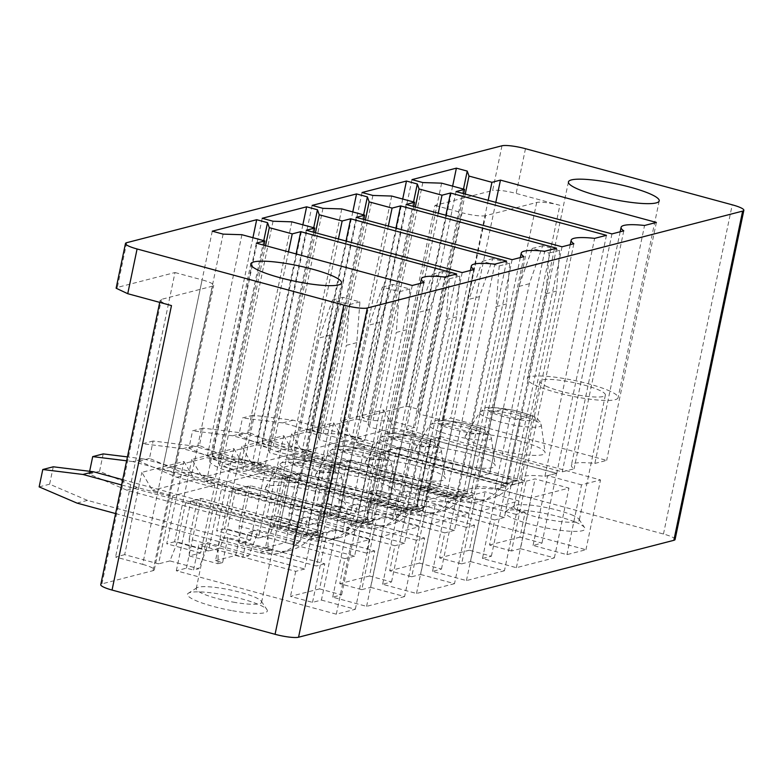 <?xml version="1.0" encoding="UTF-8"?>
<svg xmlns="http://www.w3.org/2000/svg" width="783" height="783" viewBox="0 0 783 783"><rect width="100%" height="100%" fill="white"/><g stroke="black" fill="none" stroke-linecap="round" stroke-linejoin="round"><path stroke-width="0.59" stroke-dasharray="3.92 2.94" d="M501.981 145.785L492.634 190.514L434.976 205.4L375.546 489.884L366.444 492.233L383.631 409.93L341.574 420.794L352.135 438.783L372.473 444.304L358.271 512.297L324.377 503.097L316.518 505.123L333.705 422.82L291.648 433.684L302.209 451.674L322.547 457.194L308.345 525.187L274.451 515.987L291.648 433.684M274.451 515.987L266.592 518.013L283.779 435.71L241.722 446.574L252.283 464.564L272.621 470.084L258.419 538.078L224.525 528.877L241.722 446.574M224.525 528.877L216.666 530.903L233.853 448.6L191.796 459.464L202.357 477.454L222.695 482.974L208.493 550.968L174.599 541.767L191.796 459.464M174.599 541.767L166.74 543.793L183.927 461.49L141.87 472.355L152.431 490.344L172.769 495.864L158.567 563.858L124.673 554.658L141.87 472.355M124.673 554.658L115.571 557.007L142.672 564.367L202.102 279.883A18.547 3.171 -168.2 0 1 213.71 285.374A18.547 3.171 -168.2 0 1 212.496 286.177L161.396 299.37A18.547 3.171 11.8 0 0 160.182 300.183A18.547 3.171 11.8 0 0 171.477 305.576M126.68 242.691L117.342 287.42L175.001 272.533L115.571 557.007M324.377 503.097L341.574 420.794M375.546 489.884L402.658 497.234L462.087 212.761L434.976 205.4M175.001 272.533L202.102 279.883M526.137 481.202L535.053 478.902L568.947 488.103L530.943 497.919L497.048 488.719L505.955 486.419L379.863 452.192L400.044 446.985L526.137 481.202L511.563 550.987L520.47 548.687L535.053 478.902M520.47 548.687L554.364 557.878L516.369 567.695L482.475 558.494L491.381 556.194L469.35 550.214L474.586 525.168L377.641 498.849L372.405 523.905L365.289 521.967L379.863 452.192M365.289 521.967L385.471 516.76L400.044 446.985M482.475 558.494L497.048 488.719M491.381 556.194L505.955 486.419M516.369 567.695L530.943 497.919M554.364 557.878L568.947 488.103M383.631 409.93L394.201 427.929L414.54 433.449L400.338 501.433L388.975 504.369L388.936 487.447L397.157 448.091L385.363 451.135L377.142 490.491L405.956 498.311L398.43 517.181L392.586 518.689L397.823 493.642L494.758 519.951L489.532 545.007L511.563 550.987M377.142 490.491L369.615 509.361L398.43 517.181M388.975 504.369L417.789 512.18L417.75 495.267L419.238 488.112L516.183 514.421L522.907 482.22L397.157 448.091M388.936 487.447L417.75 495.267M385.363 451.135L511.113 485.264L522.907 482.22M369.615 509.361L358.271 512.297M414.54 433.449L372.473 444.304M400.338 501.433L366.444 492.233M394.201 427.929L352.135 438.783M594.855 463.438L606.668 460.384L450.744 418.073L442.229 420.265L419.287 414.041L417.525 409.049L406.68 406.113L362.255 417.574L373.109 420.52L391.892 421.107L414.843 427.342L406.318 429.534L562.243 471.855L574.056 468.811A44.523 7.605 -168.2 0 1 571.384 465.298A44.523 7.605 -168.2 0 1 594.855 463.438L644.566 225.475M656.379 222.431L606.668 460.384M623.767 230.848L574.056 468.811M611.954 233.902L562.243 471.855M456.039 191.581L406.318 429.534M463.663 193.646L414.843 427.342M441.612 183.153L391.892 421.107M422.82 182.566L373.109 420.52M411.966 179.62L362.255 417.574M452.633 186.148L406.68 406.113M463.477 189.085L417.525 409.049M465.239 194.076L419.287 414.041M488.181 200.301L442.229 420.265M495.805 202.376L450.744 418.073M465.503 437.501A40.814 6.978 -168.2 0 1 465.347 435.847A40.814 6.978 -168.2 0 1 504.458 437.335A40.814 6.978 -168.2 0 1 544.772 451.693A40.814 6.978 -168.2 0 1 545.095 452.505A40.814 6.978 -168.2 0 1 508.265 452.329A40.814 6.978 -168.2 0 1 465.503 437.501M333.705 422.82L344.275 440.819L364.614 446.339L350.412 514.323L339.049 517.26L339.01 500.337L347.231 460.981L335.437 464.025L327.216 503.381L356.03 511.201L348.504 530.071L342.66 531.579L347.897 506.532L444.832 532.841L439.606 557.897L461.637 563.877L476.211 494.093L485.127 491.793L519.021 500.993L481.016 510.81L447.122 501.609L456.029 499.309L329.937 465.082L350.118 459.875L476.211 494.093M327.216 503.381L319.699 522.251L348.504 530.071M339.049 517.26L367.863 525.08L367.824 508.157L369.312 501.003L466.257 527.311L472.981 495.11L347.231 460.981M339.01 500.337L367.824 508.157M335.437 464.025L461.187 498.154L472.981 495.11M479.45 296.61L439.792 486.449L466.913 493.809L506.572 303.97L509.704 263.235L492.761 258.635L479.45 296.61L468.968 299.321L429.309 489.15L439.792 486.449L429.309 489.15L456.43 496.51L466.913 493.809L480.37 429.397L453.249 422.037L442.767 424.738L469.878 432.099L480.37 429.397M319.699 522.251L308.345 525.187M364.614 446.339L322.547 457.194M350.412 514.323L316.518 505.123M344.275 440.819L302.209 451.674M544.929 476.328L556.742 473.275L400.818 430.963L392.303 433.156L369.361 426.931L367.599 421.939L356.754 419.003L312.329 430.464L323.183 433.41L341.965 433.997L364.917 440.232L356.392 442.424L512.317 484.746L524.13 481.702A44.523 7.605 -168.2 0 1 521.458 478.188A44.523 7.605 -168.2 0 1 544.929 476.328L594.64 238.365M606.453 235.321L556.742 473.275M573.841 243.738L524.13 481.702M562.028 246.792L512.317 484.746M406.113 204.471L356.392 442.424M413.737 206.536L364.917 440.232M391.686 196.044L341.965 433.997M372.894 195.456L323.183 433.41M362.04 192.51L312.329 430.464M402.707 199.039L356.754 419.003M413.551 201.975L367.599 421.939M415.313 206.966L369.361 426.931M438.255 213.191L392.303 433.156M445.879 215.266L400.818 430.963M415.577 450.391A40.814 6.978 -168.2 0 1 415.421 448.737A40.814 6.978 -168.2 0 1 454.531 450.225A40.814 6.978 -168.2 0 1 494.846 464.583A40.814 6.978 -168.2 0 1 495.179 465.396A40.814 6.978 -168.2 0 1 458.339 465.219A40.814 6.978 -168.2 0 1 415.577 450.391M283.779 435.71L294.349 453.709L314.688 459.229L300.486 527.213L289.123 530.15L289.084 513.227L297.305 473.872L285.511 476.916L277.29 516.271L306.104 524.091L298.577 542.962L292.734 544.469L297.971 519.423L394.906 545.731L389.68 570.787L411.711 576.768L426.285 506.983L435.201 504.683L469.095 513.883L431.09 523.7L397.196 514.5L406.103 512.199L280.011 477.973L300.192 472.766L426.285 506.983M277.29 516.271L269.773 535.141L298.577 542.962M289.123 530.15L317.937 537.97L317.898 521.047L319.386 513.893L416.331 540.201L423.055 508.001L297.305 473.872M289.084 513.227L317.898 521.047M285.511 476.916L411.271 511.045L423.055 508.001M429.524 309.51L389.865 499.339L416.987 506.699L456.646 316.861L459.778 276.125L442.835 271.525L429.524 309.51L419.042 312.211L379.383 502.04L389.865 499.339L379.383 502.04L406.504 509.4L416.987 506.699L430.444 442.287L403.323 434.927L392.841 437.628L419.962 444.989L430.444 442.287M269.773 535.141L258.419 538.078M314.688 459.229L272.621 470.084M300.486 527.213L266.592 518.013M294.349 453.709L252.283 464.564M495.003 489.218L506.816 486.165L350.892 443.853L342.377 446.046L319.435 439.821L317.673 434.829L306.828 431.893L262.403 443.364L273.257 446.3L292.049 446.897L314.991 453.122L306.476 455.315L462.391 497.636L474.204 494.592A44.523 7.605 -168.2 0 1 471.532 491.078A44.523 7.605 -168.2 0 1 495.003 489.218L544.714 251.255M556.527 248.211L506.816 486.165M523.915 256.628L474.204 494.592M512.102 259.682L462.391 497.636M356.187 217.361L306.476 455.315M363.811 219.426L314.991 453.122M341.76 208.934L292.049 446.897M322.968 208.347L273.257 446.3M312.123 205.4L262.403 443.364M352.781 211.929L306.828 431.893M363.625 214.865L317.673 434.829M365.387 219.857L319.435 439.821M388.329 226.081L342.377 446.046M395.953 228.156L350.892 443.853M365.651 463.282A40.814 6.978 -168.2 0 1 365.504 461.627A40.814 6.978 -168.2 0 1 404.605 463.115A40.814 6.978 -168.2 0 1 444.92 477.473A40.814 6.978 -168.2 0 1 445.253 478.286A40.814 6.978 -168.2 0 1 408.413 478.11A40.814 6.978 -168.2 0 1 365.651 463.282M233.853 448.6L244.423 466.599L264.762 472.12L250.56 540.104L239.207 543.04L239.158 526.117L247.379 486.762L235.585 489.806L227.364 529.171L256.178 536.981L248.651 555.852L242.808 557.359L248.045 532.313L344.99 558.622L339.753 583.678L361.785 589.658L376.359 519.873L385.275 517.573L419.169 526.773L381.164 536.59L347.27 527.39L356.187 525.09L230.085 490.863L250.266 485.656L376.359 519.873M227.364 529.171L219.847 548.031L248.651 555.852M239.207 543.04L268.011 550.86L267.972 533.937L269.46 526.783L366.405 553.092L373.129 520.891L247.379 486.762M239.158 526.117L267.972 533.937M235.585 489.806L361.345 523.935L373.129 520.891M379.598 322.4L339.939 512.229L367.061 519.589L406.72 329.76L409.852 289.015L392.909 284.415L379.598 322.4L369.116 325.102L329.457 514.93L339.939 512.229L329.457 514.93L356.578 522.29L367.061 519.589L380.518 455.177L353.397 447.817L342.915 450.519L370.036 457.879L380.518 455.177M219.847 548.031L208.493 550.968M264.762 472.12L222.695 482.974M250.56 540.104L216.666 530.903M244.423 466.599L202.357 477.454M445.077 502.109L456.89 499.055L300.966 456.743L292.451 458.936L269.509 452.711L267.747 447.719L256.902 444.783L212.477 456.254L223.331 459.19L242.123 459.787L265.065 466.012L256.55 468.205L412.465 510.526L424.278 507.482A44.523 7.605 -168.2 0 1 421.606 503.968A44.523 7.605 -168.2 0 1 445.077 502.109L494.787 264.145M506.601 261.101L456.89 499.055M473.989 269.518L424.278 507.482M462.176 272.572L412.465 510.526M306.261 230.251L256.55 468.205M313.885 232.316L265.065 466.012M291.834 221.824L242.123 459.787M273.042 221.237L223.331 459.19M262.197 218.291L212.477 456.254M302.855 224.819L256.902 444.783M313.699 227.765L267.747 447.719M315.461 232.747L269.509 452.711M338.403 238.972L292.451 458.936M346.027 241.047L300.966 456.743M315.725 476.172A40.814 6.978 -168.2 0 1 315.578 474.518A40.814 6.978 -168.2 0 1 354.679 476.005A40.814 6.978 -168.2 0 1 394.994 490.364A40.814 6.978 -168.2 0 1 395.327 491.176A40.814 6.978 -168.2 0 1 358.487 491A40.814 6.978 -168.2 0 1 315.725 476.172M185.659 502.696L177.438 542.061L206.252 549.872L198.725 568.742L193.538 570.083L198.774 545.037L207.74 542.717L304.685 569.035L311.419 536.825L323.213 533.781L197.453 499.652L185.659 502.696L311.419 536.825M177.438 542.061L169.921 560.922L198.725 568.742M183.927 461.49L194.497 479.49L214.836 485.01L200.634 552.994L189.28 555.93L218.085 563.75L218.046 546.828L219.534 539.673L316.479 565.982L323.213 533.781M189.28 555.93L189.232 539.007L218.046 546.828M329.672 335.29L290.013 525.119L317.135 532.479L356.794 342.651L359.926 301.905L342.983 297.305L329.672 335.29L319.19 337.992L279.531 527.82L290.013 525.119L279.531 527.82L306.652 535.18L317.135 532.479L330.592 468.068L303.471 460.707L292.989 463.419L320.11 470.769L330.592 468.068M169.921 560.922L158.567 563.858M214.836 485.01L172.769 495.864M189.232 539.007L197.453 499.652M200.634 552.994L166.74 543.793M194.497 479.49L152.431 490.344M395.151 514.999L406.964 511.945L251.04 469.634L242.524 471.826L219.583 465.601L217.821 460.619L206.976 457.673L162.551 469.144L173.405 472.08L192.197 472.678L215.139 478.902L206.624 481.105L362.539 523.416L374.352 520.372A44.523 7.605 -168.2 0 1 371.68 516.858A44.523 7.605 -168.2 0 1 395.151 514.999L444.861 277.035M456.675 273.991L406.964 511.945M424.063 282.409L374.352 520.372M412.25 285.462L362.539 523.416M256.335 243.141L206.624 481.105M263.959 245.206L215.139 478.902M241.908 234.714L192.197 472.678M223.116 234.127L173.405 472.08M212.271 231.181L162.551 469.144M252.929 237.709L206.976 457.673M263.773 240.655L217.821 460.619M265.535 245.637L219.583 465.601M288.477 251.862L242.524 471.826M296.101 253.937L251.04 469.634M265.799 489.062A40.814 6.978 -168.2 0 1 265.652 487.408A40.814 6.978 -168.2 0 1 304.753 488.895A40.814 6.978 -168.2 0 1 345.068 503.254A40.814 6.978 -168.2 0 1 345.401 504.066A40.814 6.978 -168.2 0 1 308.561 503.89A40.814 6.978 -168.2 0 1 265.799 489.062M461.637 563.877L470.544 561.577L485.127 491.793M470.544 561.577L504.438 570.768L519.021 500.993M504.438 570.768L466.443 580.585L432.549 571.384L441.455 569.084L419.424 563.104L424.66 538.058L327.715 511.749L322.479 536.795L315.363 534.858L329.937 465.082M315.363 534.858L335.545 529.651L350.118 459.875M432.549 571.384L447.122 501.609M441.455 569.084L456.029 499.309M466.443 580.585L481.016 510.81M411.711 576.768L420.618 574.468L435.201 504.683M420.618 574.468L454.512 583.668L469.095 513.883M454.512 583.668L416.517 593.475L382.623 584.275L391.529 581.975L369.498 575.994L374.734 550.948L277.789 524.639L272.553 549.686L265.437 547.748L280.011 477.973M265.437 547.748L285.619 542.541L300.192 472.766M382.623 584.275L397.196 514.5M391.529 581.975L406.103 512.199M416.517 593.475L431.09 523.7M361.785 589.658L370.692 587.358L385.275 517.573M370.692 587.358L404.596 596.558L419.169 526.773M404.596 596.558L366.591 606.365L332.697 597.165L341.603 594.865L319.572 588.885L324.808 563.838L227.863 537.53L222.626 562.576L215.511 560.638L230.085 490.863M215.511 560.638L235.693 555.431L250.266 485.656M332.697 597.165L347.27 527.39M341.603 594.865L356.187 525.09M366.591 606.365L381.164 536.59M675.073 539.507A18.547 3.171 11.8 0 0 663.465 534.026L500.445 489.776L559.874 205.293L516.134 193.43C505.456 190.729 497.616 189.76 492.634 190.514M402.658 497.234A18.547 3.171 -168.2 0 0 426.158 500.151L477.258 486.948A18.547 3.171 -168.2 0 1 500.445 489.776M426.158 500.151L485.587 215.668L536.688 202.474A18.547 3.171 -168.2 0 1 559.874 205.293M485.587 215.668A18.547 3.171 -168.2 0 1 462.087 212.761M607.393 390.022A46.373 7.928 -168.2 0 1 618.1 397.705A46.373 7.928 -168.2 0 1 587.553 398.87A46.373 7.928 -168.2 0 1 538.019 386.42A46.373 7.928 -168.2 0 1 527.302 378.737A46.373 7.928 -168.2 0 1 557.848 377.563A46.373 7.928 -168.2 0 1 607.393 390.022M547.728 386.919A33.395 5.706 -168.2 0 1 540.016 381.39A33.395 5.706 -168.2 0 1 562.008 380.548A33.395 5.706 -168.2 0 1 597.674 389.513A33.395 5.706 -168.2 0 1 605.386 395.043A33.395 5.706 -168.2 0 1 583.394 395.895A33.395 5.706 -168.2 0 1 547.728 386.919M571.512 514.754A33.395 5.706 -168.2 0 1 578.931 519.217A33.395 5.706 -168.2 0 1 579.224 520.294A33.395 5.706 -168.2 0 1 557.232 521.135A33.395 5.706 -168.2 0 1 521.566 512.16A33.395 5.706 -168.2 0 1 513.854 506.63A33.395 5.706 -168.2 0 1 514.548 505.769A33.395 5.706 -168.2 0 1 538.577 506.2A33.395 5.706 -168.2 0 1 571.512 514.754M575.564 522.202A40.814 6.978 -168.2 0 1 584.637 527.654A40.814 6.978 -168.2 0 1 561.352 530.424A40.814 6.978 -168.2 0 1 514.519 519.031A40.814 6.978 -168.2 0 1 505.945 511.211A40.814 6.978 -168.2 0 1 535.308 511.739A40.814 6.978 -168.2 0 1 575.564 522.202M117.342 287.42L116.129 288.222M142.672 564.367A18.547 3.171 11.8 0 1 154.28 569.848A18.547 3.171 11.8 0 1 153.067 570.66L101.966 583.854A18.547 3.171 11.8 0 0 100.753 584.656M209.668 460.747A46.373 7.928 -168.2 0 0 261.003 479.45A46.373 7.928 11.8 0 0 300.466 479.715A46.373 7.928 11.8 0 0 249.131 461.001A46.373 7.928 -168.2 0 0 209.668 460.747L250.785 263.94M250.785 463.585A33.395 5.706 -168.2 0 1 287.752 477.062A33.395 5.706 -168.2 0 1 259.339 476.876A33.395 5.706 -168.2 0 1 222.382 463.399A33.395 5.706 -168.2 0 1 250.785 463.585M233.177 602.117A33.395 5.706 11.8 0 0 261.591 602.303A33.395 5.706 11.8 0 0 261.297 601.227A33.395 5.706 11.8 0 0 224.623 588.826A33.395 5.706 11.8 0 0 196.915 587.779A33.395 5.706 11.8 0 0 196.22 588.64A33.395 5.706 11.8 0 0 233.177 602.117M232.629 610.75A40.814 6.978 11.8 0 0 266.993 609.663A40.814 6.978 11.8 0 0 222.176 594.512A40.814 6.978 11.8 0 0 188.311 593.23A40.814 6.978 11.8 0 0 232.629 610.75M235.693 555.431L242.808 557.359M285.619 542.541L292.734 544.469M335.545 529.651L342.66 531.579M206.252 549.872L207.74 542.717M361.345 523.935L354.611 556.145L257.666 529.827L248.045 532.313M256.178 536.981L257.666 529.827M411.271 511.045L404.537 543.245L307.592 516.937L297.971 519.423M306.104 524.091L307.592 516.937M461.187 498.154L454.463 530.355L357.518 504.046L347.897 506.532M356.03 511.201L357.518 504.046M511.113 485.264L504.389 517.465L407.444 491.156L397.823 493.642M405.956 498.311L407.444 491.156M385.471 516.76L392.586 518.689M272.553 549.686L268.011 550.86M322.479 536.795L317.937 537.97M372.405 523.905L367.863 525.08M222.626 562.576L218.085 563.75M377.641 498.849L369.312 501.003M474.586 525.168L466.257 527.311M374.734 550.948L366.405 553.092M277.789 524.639L269.46 526.783M227.863 537.53L219.534 539.673M324.808 563.838L316.479 565.982M404.537 543.245L394.906 545.731M304.685 569.035L295.71 571.345L198.774 545.037M327.715 511.749L319.386 513.893M424.66 538.058L416.331 540.201M422.986 510.839L428.223 485.793L525.168 512.102L519.932 537.158L541.963 543.138L533.057 545.438L566.951 554.638L585.948 549.725L425.962 506.307L415.871 508.911L422.986 510.839L417.789 512.18M428.223 485.793L419.238 488.112M525.168 512.102L516.183 514.421M454.463 530.355L444.832 532.841M504.389 517.465L494.758 519.951M354.611 556.145L344.99 558.622M519.932 537.158L489.532 545.007M469.35 550.214L439.606 557.897M419.424 563.104L389.68 570.787M369.498 575.994L339.753 583.678M319.572 588.885L290.483 596.392L312.515 602.372L321.421 600.072L336.005 530.297L369.899 539.497L350.901 544.4L190.905 500.983L200.996 498.38L327.088 532.597L336.005 530.297M295.71 571.345L290.483 596.392M321.421 600.072L355.325 609.272L336.318 614.185L176.332 570.758L186.423 568.155L193.538 570.083M581.524 484.853L547.63 475.653L556.537 473.353L430.444 439.136L440.535 436.532L600.522 479.95L581.524 484.853L566.951 554.638M533.057 545.438L547.63 475.653M585.948 549.725L600.522 479.95M541.963 543.138L556.537 473.353M425.962 506.307L440.535 436.532M415.871 508.911L430.444 439.136M519.804 419.208L530.287 416.507L503.175 409.147L492.693 411.848L519.804 419.208L506.356 483.62L516.839 480.919L530.287 416.507M514.509 480.282L504.027 482.994L506.356 483.62L479.235 476.26L489.718 473.558L293.126 420.197L252.968 415.235L249.337 432.627L287.146 448.825L470.182 498.497A44.523 41.45 -104.5 0 0 490.285 498.673A44.523 41.45 -104.5 0 0 514.509 480.282L516.839 480.919L556.498 291.08L559.63 250.345L542.688 245.745L529.377 283.72L489.718 473.558L516.839 480.919L506.356 483.62L546.005 293.791L549.147 253.046L532.205 248.446L518.894 286.431L479.235 476.26L489.718 473.558L503.175 409.147M293.126 420.197L282.643 422.908L479.235 476.26L492.693 411.848M355.325 609.272L369.899 539.497M336.318 614.185L350.901 544.4M312.515 602.372L327.088 532.597M176.332 570.758L190.905 500.983M186.423 568.155L200.996 498.38M453.249 422.037L439.792 486.449L243.2 433.087L203.042 428.125L199.411 445.517L237.22 461.716L420.256 511.397A44.523 41.45 -104.5 0 0 440.359 511.563A44.523 41.45 -104.5 0 0 464.583 493.173L466.913 493.809L456.43 496.51L469.878 432.099M243.2 433.087L232.717 435.798L429.309 489.15L442.767 424.738M403.323 434.927L389.865 499.339L193.274 445.977L153.116 441.015L149.484 458.407L187.294 474.606L370.33 524.287A44.523 41.45 -104.5 0 0 390.433 524.453A44.523 41.45 -104.5 0 0 414.657 506.063L416.987 506.699L406.504 509.4L419.962 444.989M193.274 445.977L182.791 448.688L379.383 502.04L392.841 437.628M103.19 453.905L99.558 471.297L137.368 487.496L320.404 537.177A44.523 41.45 -104.5 0 0 340.507 537.344A44.523 41.45 -104.5 0 0 364.731 518.953L367.061 519.589L356.578 522.29L370.036 457.879M342.915 450.519L329.457 514.93L132.865 461.579L143.348 458.867L339.939 512.229L353.397 447.817M53.264 466.795L49.632 484.188L87.442 500.386L270.478 550.067A44.523 41.45 -104.5 0 0 290.581 550.234A44.523 41.45 -104.5 0 0 314.805 531.843L317.135 532.479L306.652 535.18L320.11 470.769M122.677 479.695L290.013 525.119L303.471 460.707M121.58 484.951L279.531 527.82L292.989 463.419M556.498 291.08L546.005 293.791M559.63 250.345L549.147 253.046M542.688 245.745L532.205 248.446M529.377 283.72L518.894 286.431M252.968 415.235L242.485 417.946L238.854 435.328L276.663 451.527L459.699 501.208A44.523 41.45 -104.5 0 0 479.803 501.374A44.523 41.45 -104.5 0 0 504.027 482.994M282.643 422.908L242.485 417.946M249.337 432.627L238.854 435.328M287.146 448.825L276.663 451.527M506.572 303.97L496.089 306.682L499.221 265.936L482.279 261.336L468.968 299.321M464.583 493.173L454.101 495.884L456.43 496.51L496.089 306.682M509.704 263.235L499.221 265.936M492.761 258.635L482.279 261.336M203.042 428.125L192.559 430.836L188.928 448.219L226.737 464.417L409.773 514.098A44.523 41.45 -104.5 0 0 429.877 514.265A44.523 41.45 -104.5 0 0 454.101 495.884M232.717 435.798L192.559 430.836M199.411 445.517L188.928 448.219M237.22 461.716L226.737 464.417M456.646 316.861L446.163 319.572L449.295 278.826L432.353 274.226L419.042 312.211M414.657 506.063L404.175 508.774L406.504 509.4L446.163 319.572M459.778 276.125L449.295 278.826M442.835 271.525L432.353 274.226M153.116 441.015L142.633 443.726L139.002 461.109L176.811 477.307L359.847 526.988A44.523 41.45 -104.5 0 0 379.951 527.155A44.523 41.45 -104.5 0 0 404.175 508.774M182.791 448.688L142.633 443.726M149.484 458.407L139.002 461.109M187.294 474.606L176.811 477.307M406.72 329.76L396.237 332.462L399.369 291.716L382.427 287.116L369.116 325.102M364.731 518.953L354.249 521.664L356.578 522.29L396.237 332.462M409.852 289.015L399.369 291.716M392.909 284.415L382.427 287.116M143.348 458.867L127.443 456.9M132.865 461.579L126.631 460.805M99.558 471.297L89.076 473.999L126.885 490.197L309.921 539.879A44.523 41.45 -104.5 0 0 330.025 540.045A44.523 41.45 -104.5 0 0 354.249 521.664M89.644 471.288L89.076 473.999M137.368 487.496L126.885 490.197M356.794 342.651L346.311 345.352L349.443 304.616L332.501 300.016L319.19 337.992M314.805 531.843L304.323 534.554L306.652 535.18L346.311 345.352M359.926 301.905L349.443 304.616M342.983 297.305L332.501 300.016M49.632 484.188L39.15 486.889M87.442 500.386L76.959 503.087M115.6 513.579L259.995 552.769A44.523 41.45 -104.5 0 0 280.099 552.935A44.523 41.45 -104.5 0 0 304.323 534.554M541.014 424.415A31.428 5.373 -168.2 0 1 541.268 425.052A31.428 5.373 -168.2 0 1 512.904 424.905A31.428 5.373 -168.2 0 1 479.979 413.493A31.428 5.373 -168.2 0 1 479.852 412.22A31.428 5.373 -168.2 0 1 509.968 413.365A31.428 5.373 -168.2 0 1 541.014 424.415M487.77 409.93A24.43 4.179 11.8 0 0 514.617 419.042A24.43 4.179 11.8 0 0 535.22 418.425A24.43 4.179 11.8 0 0 508.363 409.323A24.43 4.179 11.8 0 0 487.77 409.93M491.088 437.305A31.428 5.373 -168.2 0 1 491.342 437.942A31.428 5.373 -168.2 0 1 462.978 437.795A31.428 5.373 -168.2 0 1 430.053 426.383A31.428 5.373 -168.2 0 1 429.926 425.11A31.428 5.373 -168.2 0 1 460.042 426.255A31.428 5.373 -168.2 0 1 491.088 437.305M437.844 422.82A24.43 4.179 11.8 0 0 464.691 431.932A24.43 4.179 11.8 0 0 485.294 431.316A24.43 4.179 11.8 0 0 458.437 422.213A24.43 4.179 11.8 0 0 437.844 422.82M441.162 450.196A31.428 5.373 -168.2 0 1 441.416 450.832A31.428 5.373 -168.2 0 1 413.052 450.685A31.428 5.373 -168.2 0 1 380.127 439.273A31.428 5.373 -168.2 0 1 380 438A31.428 5.373 -168.2 0 1 410.116 439.146A31.428 5.373 -168.2 0 1 441.162 450.196M387.918 435.71A24.43 4.179 11.8 0 0 414.765 444.822A24.43 4.179 11.8 0 0 435.368 444.206A24.43 4.179 11.8 0 0 408.511 435.103A24.43 4.179 11.8 0 0 387.918 435.71M391.236 463.086A31.428 5.373 -168.2 0 1 391.49 463.722A31.428 5.373 -168.2 0 1 363.126 463.575A31.428 5.373 -168.2 0 1 330.201 452.163A31.428 5.373 -168.2 0 1 330.074 450.891A31.428 5.373 -168.2 0 1 360.19 452.036A31.428 5.373 -168.2 0 1 391.236 463.086M337.992 448.6A24.43 4.179 11.8 0 0 364.849 457.712A24.43 4.179 11.8 0 0 385.442 457.096A24.43 4.179 11.8 0 0 358.585 447.993A24.43 4.179 11.8 0 0 337.992 448.6M341.31 475.976A31.428 5.373 -168.2 0 1 341.564 476.612A31.428 5.373 -168.2 0 1 313.2 476.465A31.428 5.373 -168.2 0 1 280.275 465.053A31.428 5.373 -168.2 0 1 280.157 463.781A31.428 5.373 -168.2 0 1 310.264 464.926A31.428 5.373 -168.2 0 1 341.31 475.976M288.066 461.49A24.43 4.179 11.8 0 0 314.923 470.603A24.43 4.179 11.8 0 0 335.516 469.986A24.43 4.179 11.8 0 0 308.659 460.884A24.43 4.179 11.8 0 0 288.066 461.49M663.465 534.026L732.242 204.813M525.481 148.701L516.134 193.43M536.688 202.474L477.258 486.948M101.966 583.854L161.396 299.37M153.067 570.66L212.496 286.177M470.182 498.497L459.699 501.208M420.256 511.397L409.773 514.098M370.33 524.287L359.847 526.988M320.404 537.177L309.921 539.879M270.478 550.067L259.995 552.769M620.165 231.778L571.384 465.298M465.347 435.847L479.852 412.22C488.396 406.896 478.452 405.663 512.356 409.979C543.784 418.014 536.208 419.345 539.957 421.567L541.268 425.052L545.095 452.505M570.239 244.668L521.458 478.188M415.421 448.737L429.926 425.11C438.47 419.786 428.536 418.553 462.43 422.869C493.858 430.904 486.282 432.236 490.041 434.457L491.342 437.942L495.179 465.396M520.313 257.558L471.532 491.078M365.504 461.627L380 438C388.544 432.676 378.61 431.443 412.504 435.759C443.932 443.795 436.356 445.126 440.115 447.347L441.416 450.832L445.253 478.286M470.387 270.448L421.606 503.968M315.578 474.518L330.074 450.891C338.618 445.566 328.684 444.333 362.578 448.649C394.006 456.685 386.43 458.016 390.188 460.238L391.49 463.722L395.327 491.176M420.461 283.338L371.68 516.858M265.652 487.408L280.157 463.781C288.692 458.456 278.758 457.223 312.652 461.539C344.08 469.575 336.504 470.906 340.262 473.128L341.564 476.612L345.401 504.066M659.217 200.898L618.1 397.705M568.419 181.93L527.302 378.737M605.386 395.043L579.224 520.294M540.016 381.39L513.854 506.63M578.931 519.217L584.637 527.654M514.548 505.769L505.945 511.211M159.722 302.385L160.182 300.183M154.28 569.848L213.71 285.374M300.466 479.715L341.574 282.908M261.591 602.303L287.752 477.062M196.22 588.64L222.382 463.399M261.297 601.227L266.993 609.663M196.915 587.779L188.311 593.23M490.285 498.673L479.803 501.374M440.359 511.563L429.877 514.265M390.433 524.453L379.951 527.155M340.507 537.344L330.025 540.045M290.581 550.234L280.099 552.935"/><path stroke-width="1.17" d="M126.68 242.691A18.547 3.171 11.8 0 0 125.476 243.493A18.547 3.171 11.8 0 0 137.084 248.974L127.737 293.703L171.477 305.576L112.047 590.059L275.068 634.299A18.547 3.171 -168.2 0 0 298.568 637.215L673.86 540.309A18.547 3.171 11.8 0 0 675.073 539.507L743.85 210.304A18.547 3.171 11.8 0 0 732.242 204.813L525.481 148.701A18.547 3.171 11.8 0 0 501.981 145.785L126.68 242.691M743.85 210.304A18.547 3.171 11.8 0 1 742.636 211.107L367.344 308.003A18.547 3.171 11.8 0 1 343.845 305.096L137.084 248.974M579.126 189.613A46.373 7.928 11.8 0 0 628.671 202.063A46.373 7.928 11.8 0 0 659.217 200.898A46.373 7.928 11.8 0 0 648.51 193.215A46.373 7.928 11.8 0 0 598.966 180.756A46.373 7.928 11.8 0 0 568.419 181.93A46.373 7.928 11.8 0 0 579.126 189.613M302.121 282.643A46.373 7.928 11.8 0 0 341.574 282.908A46.373 7.928 11.8 0 0 290.239 264.194A46.373 7.928 11.8 0 0 250.785 263.94A46.373 7.928 11.8 0 0 302.121 282.643M264.85 240.939L241.908 234.714L223.116 234.127L212.271 231.181L256.687 219.71L267.532 222.656L269.293 227.647L292.235 233.872L300.75 231.67L456.675 273.991L444.861 277.035A44.523 7.605 11.8 0 0 421.391 278.905A44.523 7.605 11.8 0 0 424.063 282.409L412.25 285.462L256.335 243.141L264.85 240.939L263.959 245.206M314.776 228.049L291.834 221.824L273.042 221.237L262.197 218.291L306.613 206.82L317.458 209.766L319.219 214.757L342.161 220.982L350.676 218.78L506.601 261.101L494.787 264.145A44.523 7.605 11.8 0 0 471.317 266.014A44.523 7.605 11.8 0 0 473.989 269.518L462.176 272.572L306.261 230.251L314.776 228.049L313.885 232.316M364.702 215.159L341.76 208.934L322.968 208.347L312.123 205.4L356.539 193.93L367.384 196.876L369.145 201.867L392.087 208.092L400.602 205.89L556.527 248.211L544.714 251.255A44.523 7.605 11.8 0 0 521.243 253.115A44.523 7.605 11.8 0 0 523.915 256.628L512.102 259.682L356.187 217.361L364.702 215.159L363.811 219.426M414.628 202.268L391.686 196.044L372.894 195.456L362.04 192.51L406.465 181.039L417.31 183.985L419.071 188.967L442.013 195.202L450.528 193L606.453 235.321L594.64 238.365A44.523 7.605 11.8 0 0 571.169 240.224A44.523 7.605 11.8 0 0 573.841 243.738L562.028 246.792L406.113 204.471L414.628 202.268L413.737 206.536M464.554 189.378L441.612 183.153L422.82 182.566L411.966 179.62L456.391 168.149L467.236 171.095L468.997 176.077L491.939 182.312L500.454 180.11L656.379 222.431L644.566 225.475A44.523 7.605 11.8 0 0 621.095 227.334A44.523 7.605 11.8 0 0 623.767 230.848L611.954 233.902L456.039 191.581L464.554 189.378L463.663 193.646M456.391 168.149L452.633 186.148M467.236 171.095L463.477 189.085M468.997 176.077L465.239 194.076M491.939 182.312L488.181 200.301M500.454 180.11L495.805 202.376M406.465 181.039L402.707 199.039M417.31 183.985L413.551 201.975M419.071 188.967L415.313 206.966M442.013 195.202L438.255 213.191M450.528 193L445.879 215.266M356.539 193.93L352.781 211.929M367.384 196.876L363.625 214.865M369.145 201.867L365.387 219.857M392.087 208.092L388.329 226.081M400.602 205.89L395.953 228.156M306.613 206.82L302.855 224.819M317.458 209.766L313.699 227.765M319.219 214.757L315.461 232.747M342.161 220.982L338.403 238.972M350.676 218.78L346.027 241.047M256.687 219.71L252.929 237.709M267.532 222.656L263.773 240.655M269.293 227.647L265.535 245.637M292.235 233.872L288.477 251.862M300.75 231.67L296.101 253.937M125.476 243.493L116.129 288.222L127.737 293.703M159.722 302.385L100.753 584.656A18.547 3.171 11.8 0 0 112.047 590.059M127.443 456.9L103.19 453.905L92.707 456.616L89.644 471.288M126.631 460.805L92.707 456.616M122.677 479.695L93.422 471.757L82.939 474.469L42.781 469.506L39.15 486.889L76.959 503.087L115.6 513.579M121.58 484.951L82.939 474.469M93.422 471.757L53.264 466.795L42.781 469.506M367.344 308.003L298.568 637.215M742.636 211.107L673.86 540.309M343.845 305.096L275.068 634.299M621.095 227.334L620.165 231.778M571.169 240.224L570.239 244.668M521.243 253.115L520.313 257.558M471.317 266.014L470.387 270.448M421.391 278.905L420.461 283.338"/></g></svg>
